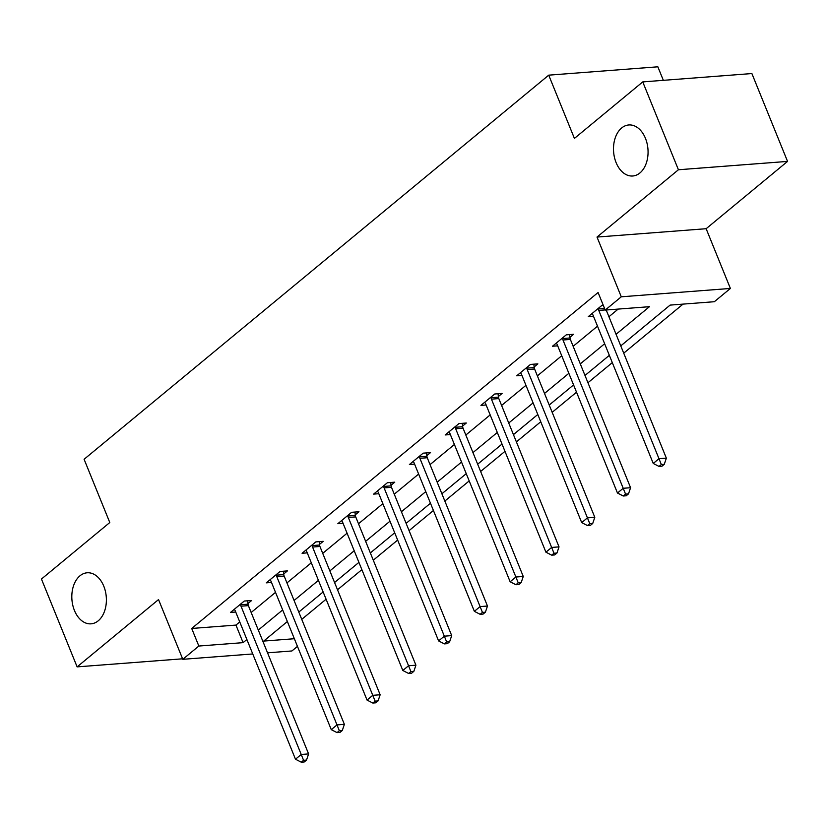 <?xml version="1.0" encoding="UTF-8"?>
<svg xmlns="http://www.w3.org/2000/svg" width="829" height="829" viewBox="0 0 829 829"><rect width="100%" height="100%" fill="white"/><g stroke="black" fill="none" stroke-linecap="round" stroke-linejoin="round"><path stroke-width="1.24" d="M103.78 586.176A25.595 17.222 85.6 0 1 91.055 623.833A25.595 17.222 85.6 0 1 74.423 610.445A25.595 17.222 85.6 0 1 87.149 572.787A25.595 17.222 85.6 0 1 103.78 586.176M645.459 138.35A25.595 17.222 85.6 0 1 632.734 175.997A25.595 17.222 85.6 0 1 616.102 162.608A25.595 17.222 85.6 0 1 628.828 124.961A25.595 17.222 85.6 0 1 645.459 138.35M297.456 646.382L291.912 650.962L267.549 652.827M663.345 80.33L657.853 66.807L548.725 75.159L84.102 459.276L109.791 522.529L41.45 579.036L77.118 666.879L182.587 658.806M548.725 75.159L574.414 138.412L642.755 81.905L751.882 73.553L787.55 161.406L678.423 169.758L597.015 237.063L621.273 296.803L730.39 288.451L714.339 301.715L670.101 305.103L620.766 345.89M597.015 237.063L706.142 228.711L787.55 161.406M706.142 228.711L730.39 288.451M301.746 619.367L326.098 599.232M337.517 589.782L361.869 569.658M373.299 560.207L397.651 540.073M409.07 530.633L433.422 510.498M444.852 501.058L469.193 480.924M480.623 471.473L504.975 451.349M516.394 441.898L540.746 421.764M552.176 412.324L576.528 392.19M587.948 382.739L612.299 362.615M623.729 353.164L683.055 304.108M642.755 81.905L678.423 169.758M616.061 334.294L649.459 306.689L605.222 310.077L598.082 292.502L191.706 628.465L235.954 625.087L239.747 621.947M251.177 612.496L275.518 592.362M286.948 582.922L311.3 562.787M322.719 553.347L347.071 533.213M358.501 523.762L382.853 503.638M394.272 494.188L418.624 474.053M430.054 464.613L454.396 444.479M465.825 435.038L490.177 414.904M501.597 405.454L525.949 385.33M537.379 375.879L561.73 355.745M573.15 346.304L597.502 326.17M608.932 316.73L618.175 309.082M603.232 305.186L602.041 305.279L588.279 316.647L593.471 316.253M569.917 337.362L573.637 334.284L566.259 334.854L552.497 346.232L557.699 345.828M534.145 366.936L537.855 363.869L530.487 364.428L516.726 375.806L521.928 375.402M498.374 396.511L502.084 393.443L494.706 394.003L480.955 405.381L486.146 404.987M462.592 426.085L466.312 423.018L458.934 423.588L445.173 434.956L450.375 434.562M426.821 455.67L430.531 452.593L423.163 453.162L409.402 464.541L414.593 464.136M391.039 485.245L394.759 482.177L387.381 482.737L373.62 494.115L378.822 493.711M355.268 514.819L358.978 511.752L351.61 512.312L337.849 523.69L343.051 523.296M319.497 544.394L323.206 541.327L315.828 541.897L302.077 553.264L307.269 552.87M283.715 573.979L287.425 570.901L280.057 571.471L266.296 582.849L271.497 582.445M247.944 603.553L251.653 600.486L244.286 601.046L230.524 612.424L235.716 612.03M252.741 653.957L182.794 659.314L158.536 599.574L77.118 666.879M182.794 659.314L198.846 646.04L243.084 642.651L246.887 639.511M191.706 628.465L198.846 646.04M605.222 310.077L621.273 296.803M287.362 621.532L263.726 641.076L294.347 638.724M609.346 355.33L584.994 375.464M573.575 384.915L549.223 405.039M537.793 414.49L513.441 434.624M502.022 444.064L477.67 464.199M466.24 473.649L441.888 493.773M430.469 503.224L406.117 523.358M394.687 532.798L370.345 552.933M358.916 562.373L334.564 582.507M323.144 591.958L298.792 612.082M258.306 630.071L282.658 609.937M294.077 600.486L318.429 580.362M329.859 570.912L354.211 550.777M365.63 541.337L389.982 521.203M401.412 511.762L425.764 491.628M437.184 482.177L461.535 462.054M472.955 452.603L497.307 432.469M508.737 423.028L533.088 402.894M544.508 393.454L568.86 373.319M580.29 363.869L604.642 343.745M235.954 625.087L243.084 642.651M598.32 308.347L598.393 308.968A4 2.694 -94.4 0 0 598.766 310.419L658.982 458.706L653.242 463.452L593.036 315.165A4 2.694 -94.4 0 0 592.331 313.984L591.989 313.58M606.196 309.994L666.35 458.147L658.982 458.706L661.324 464.53L659.034 466.426L661.977 466.199L664.278 464.302L661.324 464.53M664.278 464.302L666.35 458.147M653.242 463.452L659.034 466.426M562.549 337.921L562.622 338.553A4 2.694 -94.4 0 0 562.984 339.994L623.201 488.281L617.47 493.027L557.254 344.74A4 2.694 -94.4 0 0 556.56 343.558L556.218 343.154M569.596 334.595L570 337.983A4 2.694 -94.4 0 0 570.362 339.434L630.579 487.721L623.201 488.281L625.553 494.105L623.253 496.001L626.206 495.773L628.496 493.877L625.553 494.105M628.496 493.877L630.579 487.721M617.47 493.027L623.253 496.001M526.778 367.496L526.85 368.128A4 2.694 -94.4 0 0 527.213 369.579L587.429 517.866L581.699 522.602L521.482 374.314A4 2.694 -94.4 0 0 520.778 373.143L520.436 372.739M533.824 364.169L534.218 367.558A4 2.694 -94.4 0 0 534.591 369.009L594.797 517.296L587.429 517.866L589.771 523.679L587.481 525.576L590.435 525.358L592.725 523.462L589.771 523.679M592.725 523.462L594.797 517.296M581.699 522.602L587.481 525.576M490.996 397.081L491.069 397.702A4 2.694 -94.4 0 0 491.442 399.153L551.648 547.441L545.917 552.176L485.701 403.889A4 2.694 -94.4 0 0 485.006 402.718L484.664 402.314M498.042 393.754L498.447 397.143A4 2.694 -94.4 0 0 498.809 398.583L559.026 546.881L551.648 547.441L554 553.264L551.71 555.161L554.653 554.933L556.953 553.036L554 553.264M556.953 553.036L559.026 546.881M545.917 552.176L551.71 555.161M455.225 426.655L455.297 427.277A4 2.694 -94.4 0 0 455.66 428.728L515.876 577.015L510.146 581.761L449.929 433.474A4 2.694 -94.4 0 0 449.235 432.292L448.883 431.888M462.271 423.329L462.665 426.717A4 2.694 -94.4 0 0 463.038 428.168L523.254 576.456L515.876 577.015L518.229 582.839L515.928 584.735L518.881 584.507L521.172 582.611L518.229 582.839M521.172 582.611L523.254 576.456M510.146 581.761L515.928 584.735M419.443 456.23L419.515 456.862A4 2.694 -94.4 0 0 419.888 458.302L480.105 606.6L474.364 611.336L414.158 463.048A4 2.694 -94.4 0 0 413.453 461.867L413.111 461.463M426.489 452.903L426.894 456.292A4 2.694 -94.4 0 0 427.256 457.743L487.473 606.03L480.105 606.6L482.447 612.413L480.157 614.31L483.1 614.082L485.4 612.185L482.447 612.413M485.4 612.185L487.473 606.03M474.364 611.336L480.157 614.31M383.672 485.804L383.744 486.436A4 2.694 -94.4 0 0 384.107 487.887L444.323 636.175L438.593 640.91L378.376 492.623A4 2.694 -94.4 0 0 377.682 491.452L377.34 491.048M390.718 482.478L391.122 485.867A4 2.694 -94.4 0 0 391.485 487.317L451.701 635.605L444.323 636.175L446.676 641.988L444.375 643.884L447.328 643.667L449.619 641.77L446.676 641.988M449.619 641.77L451.701 635.605M438.593 640.91L444.375 643.884M347.9 515.389L347.973 516.011A4 2.694 -94.4 0 0 348.335 517.462L408.552 665.749L402.821 670.485L342.605 522.197A4 2.694 -94.4 0 0 341.9 521.026L341.558 520.622M354.947 512.063L355.34 515.451A4 2.694 -94.4 0 0 355.714 516.892L415.92 665.19L408.552 665.749L410.894 671.573L408.604 673.469L411.557 673.241L413.847 671.345L410.894 671.573M413.847 671.345L415.92 665.19M402.821 670.485L408.604 673.469M312.118 544.964L312.191 545.586A4 2.694 -94.4 0 0 312.564 547.036L372.77 695.324L367.04 700.07L306.823 551.782A4 2.694 -94.4 0 0 306.129 550.601L305.787 550.197M319.165 541.638L319.569 545.026A4 2.694 -94.4 0 0 319.932 546.477L380.148 694.764L372.77 695.324L375.122 701.147L372.832 703.044L375.775 702.816L378.076 700.919L375.122 701.147M378.076 700.919L380.148 694.764M367.04 700.07L372.832 703.044M276.347 574.538L276.42 575.171A4 2.694 -94.4 0 0 276.782 576.611L336.999 724.909L331.268 729.644L271.052 581.357A4 2.694 -94.4 0 0 270.358 580.176L270.005 579.782M283.394 571.212L283.787 574.601A4 2.694 -94.4 0 0 284.16 576.051L344.377 724.339L336.999 724.909L339.341 730.722L337.051 732.618L340.004 732.39L342.294 730.494L339.341 730.722M342.294 730.494L344.377 724.339M331.268 729.644L337.051 732.618M240.565 604.113L240.638 604.745A4 2.694 -94.4 0 0 241.011 606.196L301.228 754.483L295.487 759.219L235.281 610.932A4 2.694 -94.4 0 0 234.576 609.761L234.234 609.356M247.612 600.787L248.016 604.175A4 2.694 -94.4 0 0 248.379 605.626L308.595 753.913L301.228 754.483L303.569 760.307L301.279 762.193L304.222 761.975L306.523 760.079L303.569 760.307M306.523 760.079L308.595 753.913M295.487 759.219L301.279 762.193M598.393 308.968L604.579 308.502M598.766 310.419L605.16 309.932M562.622 338.553L570 337.983M562.984 339.994L570.362 339.434M526.85 368.128L534.218 367.558M527.213 369.579L534.591 369.009M491.069 397.702L498.447 397.143M491.442 399.153L498.809 398.583M455.297 427.277L462.665 426.717M455.66 428.728L463.038 428.168M419.515 456.862L426.894 456.292M419.888 458.302L427.256 457.743M383.744 486.436L391.122 485.867M384.107 487.887L391.485 487.317M347.973 516.011L355.34 515.451M348.335 517.462L355.714 516.892M312.191 545.586L319.569 545.026M312.564 547.036L319.932 546.477M276.42 575.171L283.787 574.601M276.782 576.611L284.16 576.051M240.638 604.745L248.016 604.175M241.011 606.196L248.379 605.626"/></g></svg>
